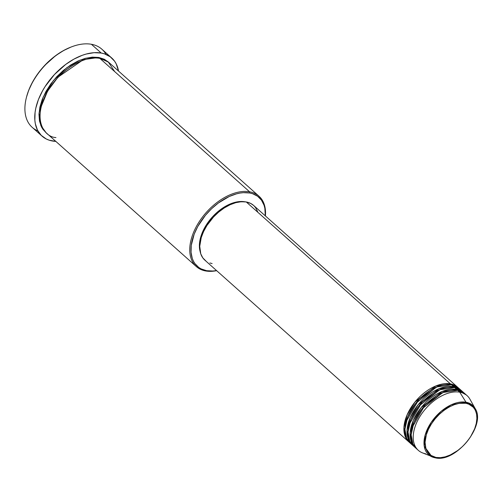 <?xml version="1.0" encoding="UTF-8"?>
<svg xmlns="http://www.w3.org/2000/svg" width="502" height="502" viewBox="0 0 502 502"><rect width="100%" height="100%" fill="white"/><g stroke="black" fill="none" stroke-linecap="round" stroke-linejoin="round"><path stroke-width="0.75" d="M465.994 403.275C472.784 403.294 482.949 414.05 472.125 434.148C460.723 454.147 441.547 459.644 435.962 457.447A0.872 0.653 100.2 0 1 435.19 457.811A33.076 20.042 -48.3 0 1 432.109 456.914A33.076 20.042 -48.3 0 1 430.12 424.052A33.076 20.042 -48.3 0 1 466 402.221A0.872 0.653 100.2 0 1 465.994 403.275L469.828 404.537L472.94 406.789L475.212 409.946L476.549 413.886L476.9 418.461L476.26 423.5L474.647 428.796L470.55 436.79L466.854 441.848L462.549 446.473L457.799 450.476L450.244 454.988L445.199 456.833L440.379 457.667L435.962 457.447L430.471 455.182L427.773 452.459L425.96 448.895L425.056 442.256L426.386 434.594L428.463 429.241L431.406 423.933L435.102 418.869L439.407 414.25L444.157 410.247L449.171 407.015L454.254 404.687L459.211 403.338L465.994 403.275A0.872 0.653 -79.8 0 0 466 402.221A33.076 20.042 -48.3 0 1 475.187 408.565L466 402.221L459.757 392.181L466 402.221L451.373 404.737L441.076 411.37L431.262 422.289L425.138 435.121L424.228 446.165L432.109 456.914L435.19 457.811A0.872 0.653 -79.8 0 0 435.962 457.447C429.179 457.429 419.013 446.673 429.837 426.568C441.239 406.576 460.409 401.079 465.994 403.275M409.513 442.469L405.34 436.84L403.928 427.434L407.072 414.934L414.972 402.02L435.818 385.969L450.426 383.873A0.872 0.653 -79.8 0 0 450.307 384.626A0.872 0.653 100.2 0 1 450.426 383.873A36.64 22.207 -48.3 0 1 457.736 387.306A36.64 22.207 -48.3 0 1 458.244 387.782L450.426 383.873L246.269 201.973L450.426 383.873A36.64 22.207 -48.3 0 0 412.726 404.97A36.64 22.207 -48.3 0 0 408.986 442.024A36.64 22.207 -48.3 0 0 409.513 442.469M437.261 386.728L418.906 399.385L406.055 421.749L418.906 399.385L437.261 386.728M459.763 389.207L451.467 384.796L453.538 386.64L451.467 384.796A36.64 22.207 131.7 0 0 413.761 405.892A36.64 22.207 131.7 0 0 410.021 442.946L412.092 444.791A36.64 22.207 -48.3 0 0 412.625 445.243L408.446 439.608L407.034 430.208L410.184 417.708L418.078 404.794L438.924 388.736L453.538 386.64A36.64 22.207 -48.3 0 1 460.849 390.073L458.772 388.228A36.64 22.207 131.7 0 0 451.467 384.796L436.583 386.998L415.468 403.621L407.724 416.786L404.926 429.292L406.695 438.472L411.107 443.818M412.757 443.68L411.935 443.21M412.092 444.791A36.64 22.207 -48.3 0 1 415.838 407.743A36.64 22.207 -48.3 0 1 453.538 386.64A0.872 0.653 -79.8 0 0 453.419 387.393A0.872 0.653 100.2 0 1 453.538 386.64L461.351 390.55A36.64 22.207 -48.3 0 0 460.849 390.073M440.367 389.496L422.019 402.152L409.168 424.516L422.019 402.152L440.367 389.496M463.327 392.501L454.574 387.563L456.644 389.414L454.574 387.563A36.64 22.207 131.7 0 0 416.873 408.666A36.64 22.207 131.7 0 0 413.127 445.713L415.204 447.564A36.64 22.207 -48.3 0 0 415.731 448.01L411.558 442.381L410.147 432.975L413.29 420.475L421.191 407.561L442.036 391.51L456.644 389.414A36.64 22.207 -48.3 0 1 463.955 392.846L461.884 390.995A36.64 22.207 131.7 0 0 454.574 387.563L439.696 389.772L418.58 406.388L410.831 419.553L408.032 432.059L409.801 441.245L414.213 446.585M413.221 444.628L412.048 443.442M415.204 447.564A36.64 22.207 -48.3 0 1 418.944 410.51A36.64 22.207 -48.3 0 1 456.644 389.414A0.872 0.653 -79.8 0 0 456.525 390.167A0.872 0.653 100.2 0 1 456.644 389.414L464.463 393.317A36.64 22.207 -48.3 0 0 463.955 392.846M443.479 392.269L425.125 404.926L412.274 427.29L425.125 404.926L443.479 392.269M425.621 453.764A36.64 22.207 -48.3 0 1 418.31 450.332A36.64 22.207 -48.3 0 1 422.056 413.278A36.64 22.207 -48.3 0 1 459.757 392.181L457.686 390.336L459.757 392.181A36.64 22.207 131.7 0 0 420.005 416.365A36.64 22.207 131.7 0 0 422.207 452.773L435.29 457.843C455.653 463.032 486.388 425.288 475.187 408.565L469.935 399.209A36.64 22.207 131.7 0 0 459.757 392.181A36.64 22.207 -48.3 0 1 467.061 395.614L464.99 393.769A36.64 22.207 131.7 0 0 457.686 390.336L442.802 392.539L421.686 409.155L413.943 422.326L411.144 434.832L412.914 444.013L417.325 449.353M258.988 196.2L109.235 62.775A47.113 28.551 131.7 0 0 99.842 58.364L249.594 191.789L249.701 192.981A46.24 28.018 -48.3 0 1 265.301 215.847L264.843 208.211L264.058 205.249L261.46 200.135L257.582 196.232L252.575 193.703L249.701 192.981L243.37 192.668L239.969 193.075L236.455 193.86L229.219 196.508L218.383 202.984L211.568 208.725L205.393 215.358L197.832 226.402L194.211 234.089L191.262 245.359L191.055 252.286L192.272 258.423L193.408 261.128L194.87 263.544L198.748 267.447L201.12 268.89L206.629 270.697L205.701 270.967A47.113 28.551 131.7 0 0 216.669 270.672A47.113 28.551 -48.3 0 1 205.701 270.967A47.113 28.551 -48.3 0 1 196.307 266.556A47.113 28.551 -48.3 0 1 201.12 218.916A47.113 28.551 -48.3 0 1 249.594 191.789A47.113 28.551 -48.3 0 1 258.988 196.2A47.113 28.551 -48.3 0 1 265.42 215.954A47.113 28.551 131.7 0 0 249.594 191.789L99.842 58.364C91.684 55.151 63.654 63.183 46.993 92.412C31.168 121.791 46.027 137.51 55.948 137.542M216.55 270.565A46.24 28.018 -48.3 0 1 206.629 270.697L212.955 271.011L216.55 270.565M55.841 141.401A52.346 31.72 -48.3 0 1 52.478 141.018A52.346 31.72 -48.3 0 1 42.036 136.111A52.346 31.72 -48.3 0 1 47.383 83.181A52.346 31.72 -48.3 0 1 101.241 53.043L91.395 44.27L101.241 53.043A52.346 31.72 -48.3 0 1 111.682 57.943L101.837 49.171A52.346 31.72 131.7 0 0 91.395 44.27A52.346 31.72 -48.3 0 1 105.997 54.411M108.708 62.323L98.806 57.441L92.355 57.121L85.309 58.332L77.935 61.031L70.525 65.116L63.352 70.431L56.707 76.762L50.827 83.872L45.958 91.489L42.268 99.321L39.909 107.064L38.974 114.418L39.489 121.107L41.44 126.868L42.94 129.334L46.046 132.653L40.744 125.337L39.03 113.188L43.172 97.118L53.369 80.59L66.873 67.644L80.094 60.102L98.806 57.441A0.872 0.653 -79.8 0 0 98.681 58.182A0.872 0.653 100.2 0 1 98.806 57.441L104.41 59.28L108.959 62.574M81.663 60.811L58.012 77.151L47.608 91.063L41.434 105.96L47.608 91.063L58.012 77.151L81.663 60.811M457.736 387.306L253.579 205.406A36.64 22.207 131.7 0 0 246.269 201.973L250.63 203.404L253.598 205.418M111.682 57.943A52.346 31.72 -48.3 0 1 118.522 71.052L116.207 63.873L114.55 61.137L110.158 56.72L104.491 53.858L101.241 53.043L94.075 52.685L86.244 54.034L82.177 55.333L73.926 59.123L65.787 64.363L54.467 74.509L45.08 86.589L42.519 90.875L38.422 99.572L35.805 108.175L35.084 112.335L34.845 120.179L35.335 123.781L37.506 130.181L41.189 135.314L46.247 138.972L49.227 140.202L55.96 141.407M465.981 394.748L457.686 390.336A36.64 22.207 131.7 0 0 419.979 411.433A36.64 22.207 131.7 0 0 416.24 448.487L418.31 450.332M26.556 96.936L28.702 90.297L32.73 81.744L38.058 73.417L44.477 65.649L55.603 55.678L63.61 50.52L70.964 47.081M37.876 130.871A52.346 31.72 -48.3 0 1 26.411 97.501A52.346 31.72 -48.3 0 1 71.529 46.862A52.346 31.72 -48.3 0 1 91.395 44.27A52.346 31.72 131.7 0 0 37.537 74.409A52.346 31.72 131.7 0 0 32.191 127.339L42.036 136.111M114.701 71.604L108.244 61.959L99.842 58.364A47.113 28.551 131.7 0 0 51.367 85.491A47.113 28.551 131.7 0 0 46.554 133.13L196.307 266.556M244.7 201.76A35.767 21.674 131.7 0 0 211.982 217.416A35.767 21.674 131.7 0 0 200.185 251.722L199.457 247.655L199.62 242.297L201.904 233.581L206.447 224.708L212.861 216.45L220.598 209.516L228.981 204.509L237.295 201.854L244.825 201.779M254.169 205.964L255.587 207.64L257.645 211.693M212.133 263.556L209.861 262.985M205.889 260.977L202.821 257.89L200.756 253.83L199.733 246.287L201.246 237.578L203.605 231.491L206.956 225.454L213.526 216.996L218.696 212.07L224.275 207.941L230.041 204.766L235.771 202.664L241.255 201.722L246.269 201.973A36.64 22.207 131.7 0 0 208.568 223.07A36.64 22.207 131.7 0 0 204.822 260.124L408.986 442.024M71.529 46.862L70.939 47.088A51.474 31.193 131.7 0 0 26.568 96.886L26.411 97.501M249.594 191.789A47.113 28.551 131.7 0 0 196.74 225.837A47.113 28.551 131.7 0 0 205.701 270.967L206.629 270.697A46.24 28.018 -48.3 0 1 197.832 226.402A46.24 28.018 -48.3 0 1 249.701 192.981L249.594 191.789M469.997 404.618L469.866 403.482M424.629 448.079L425.683 447.997M465.592 403.206L465.555 402.152M459.794 390.851L459.242 390.092"/></g></svg>
